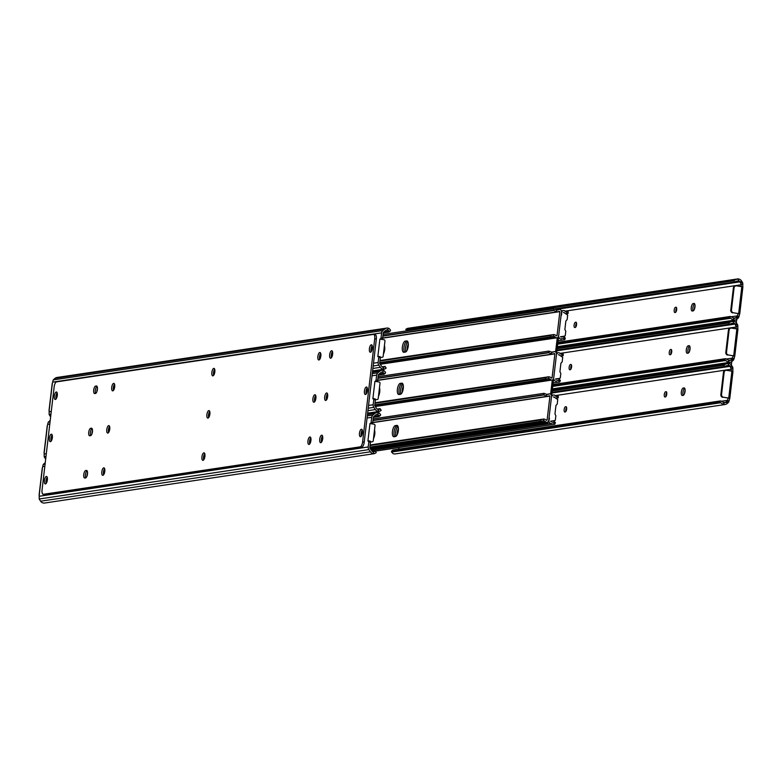 <?xml version="1.0" encoding="UTF-8"?>
<svg xmlns="http://www.w3.org/2000/svg" width="782" height="782" viewBox="0 0 782 782"><rect width="100%" height="100%" fill="white"/><g stroke="black" fill="none" stroke-linecap="round" stroke-linejoin="round"><path stroke-width="1.17" d="M665.404 396.953A2.669 1.007 -80.6 0 0 666.733 394.323A2.669 1.007 -80.6 0 0 666.147 391.684A2.669 1.007 -80.6 0 0 666.02 391.684L665.658 391.743A2.669 1.007 -80.6 0 0 664.319 394.372A2.669 1.007 -80.6 0 0 664.915 397.012A2.669 1.007 -80.6 0 0 665.032 397.012L665.404 396.953M683.263 388.009A3.793 1.437 -80.6 0 0 681.376 391.753A3.793 1.437 -80.6 0 0 682.207 395.497A3.793 1.437 -80.6 0 0 682.383 395.497L683.126 395.389A3.793 1.437 -80.6 0 0 685.022 391.655A3.793 1.437 -80.6 0 0 684.182 387.901A3.793 1.437 -80.6 0 0 684.006 387.901L684.661 388.243M565.278 411.948A2.669 1.007 -80.6 0 0 566.618 409.318A2.669 1.007 -80.6 0 0 566.021 406.689A2.669 1.007 -80.6 0 0 565.904 406.689L565.533 406.738A2.669 1.007 -80.6 0 0 564.193 409.367A2.669 1.007 -80.6 0 0 564.79 412.006A2.669 1.007 -80.6 0 0 564.907 412.006L565.278 411.948M723.428 397.227L728.736 398.097L731.893 371.186L726.595 370.316A2.375 2.18 81.5 0 0 724.152 372.3L723.458 372.398L720.848 394.636L721.542 394.529A2.375 2.18 81.5 0 0 723.428 397.227L728.501 398.136A1.544 0.587 -80.6 0 0 727.7 400.306L721.366 401.254M729 365.35L726.195 365.761A3.558 0.674 145 0 1 724.738 366.494L723.731 365.067A3.558 0.674 -35 0 0 725.188 364.334L727.641 363.405L729 365.35A2.825 2.59 81.5 0 1 729.968 366.035L731.346 369.221A1.544 0.587 -80.6 0 0 731.414 371.108M731.346 369.221L555.054 395.624M398.722 449.112L398.908 447.578M552.815 389.592L727.641 363.405A4.604 4.223 -98.5 0 1 731.483 365.262L732.832 367.393L730.535 367.012M719.391 401.987L720.691 400.931A3.558 1.232 50.9 0 1 721.972 401.694L724.601 402.779A2.825 2.59 81.5 0 0 725.696 402.427L728.022 402.818L726.967 403.668A4.604 4.223 -98.5 0 1 722.851 404.206L720.681 402.74A3.558 1.232 -129.1 0 0 719.391 401.987L391.645 451.077A3.558 1.232 -129.1 0 0 391.567 452.045L393.023 453.609A4.604 4.223 -98.5 0 0 395.242 453.922L725.061 404.519M731.893 371.186L732.89 371.01A1.544 0.587 99.4 0 1 732.851 370.218L732.832 367.393M723.731 365.067L552.688 390.687M723.36 365.292L552.669 390.853M724.23 366.523L552.503 392.251M724.738 366.494L552.503 392.3M727.7 400.306L725.696 402.427M392.838 450.197A3.558 1.232 50.9 0 1 392.935 450.031L391.645 451.077L719.059 401.87M720.183 400.961L392.935 450.031M728.022 402.818L729.371 399.856A1.544 0.587 99.4 0 1 729.596 399.016L729.714 398.331L728.736 398.097M665.981 396.503A2.669 1.007 99.4 0 1 666.704 392.456M683.302 395.34A3.793 1.437 99.4 0 1 683.097 391.44A3.793 1.437 99.4 0 1 684.719 388.331A3.793 1.437 -80.6 0 0 683.097 391.44A3.793 1.437 -80.6 0 0 683.302 395.34M565.855 411.508A2.669 1.007 99.4 0 1 566.579 407.461M721.542 394.529L724.152 372.3M398.419 429.24L398.097 432.035M729.596 399.016L729.714 398.331L728.501 398.136M723.458 372.398A2.375 2.18 -98.5 0 1 725.628 370.394M722.734 397.324A2.375 2.18 -98.5 0 1 720.848 394.636M731.366 365.106L731.786 361.548M736.331 322.868L736.742 319.31M729.86 363.835L730.046 362.281M734.816 321.598L735.002 320.043A4.604 4.223 -98.5 0 1 732.773 319.73L730.603 318.274A3.558 1.232 -129.1 0 0 729.323 317.512L558.27 343.132M685.12 390.316A3.793 1.437 -80.6 0 0 684.524 393.629M695.042 305.84A3.793 1.437 -80.6 0 0 694.445 309.154M690.076 348.078A3.793 1.437 -80.6 0 0 689.489 351.392M694.641 303.856A3.793 1.437 -80.6 0 0 693.018 306.974A3.793 1.437 -80.6 0 0 693.223 310.865A3.793 1.437 99.4 0 1 693.018 306.974A3.793 1.437 99.4 0 1 694.641 303.856M689.675 346.094A3.793 1.437 -80.6 0 0 688.052 349.202A3.793 1.437 -80.6 0 0 688.268 353.102A3.793 1.437 99.4 0 1 688.052 349.202A3.793 1.437 99.4 0 1 689.675 346.094M670.37 354.715A2.669 1.007 -80.6 0 0 671.699 352.086A2.669 1.007 -80.6 0 0 671.112 349.456A2.669 1.007 -80.6 0 0 670.985 349.456L670.614 349.505A2.669 1.007 -80.6 0 0 669.284 352.135A2.669 1.007 -80.6 0 0 669.871 354.774A2.669 1.007 -80.6 0 0 669.998 354.774L670.37 354.715M688.228 345.781A3.793 1.437 -80.6 0 0 686.332 349.515A3.793 1.437 -80.6 0 0 687.173 353.269A3.793 1.437 -80.6 0 0 687.349 353.269L688.092 353.151A3.793 1.437 -80.6 0 0 689.988 349.417A3.793 1.437 -80.6 0 0 689.147 345.664A3.793 1.437 -80.6 0 0 688.971 345.664L689.616 346.006M570.244 369.72A2.669 1.007 -80.6 0 0 571.574 367.09A2.669 1.007 -80.6 0 0 570.987 364.451A2.669 1.007 -80.6 0 0 570.86 364.451L570.489 364.51A2.669 1.007 -80.6 0 0 569.159 367.139A2.669 1.007 -80.6 0 0 569.746 369.769A2.669 1.007 -80.6 0 0 569.873 369.769L570.244 369.72M728.394 354.989L733.702 355.859L736.859 328.948L731.551 328.078A2.375 2.18 81.5 0 0 729.117 330.063L728.423 330.17L725.804 352.399L726.507 352.291A2.375 2.18 81.5 0 0 728.394 354.989L733.467 355.898A1.544 0.587 -80.6 0 0 732.656 358.068L726.331 359.016M733.956 323.113L731.15 323.533A3.558 0.674 145 0 1 729.694 324.266L728.697 322.829A3.558 0.674 -35 0 0 730.153 322.096L732.597 321.177L733.956 323.113A2.825 2.59 81.5 0 1 734.933 323.807L736.312 326.984A1.544 0.587 -80.6 0 0 736.38 328.87M736.312 326.984L560.02 353.386M557.781 347.355L732.597 321.177A4.604 4.223 -98.5 0 1 736.448 323.025L737.788 325.156L735.491 324.784M724.357 359.749L725.647 358.694A3.558 1.232 50.9 0 1 726.937 359.456L729.567 360.541A2.825 2.59 81.5 0 0 730.662 360.199L732.978 360.58L731.932 361.431A4.604 4.223 -98.5 0 1 727.807 361.968L725.637 360.502A3.558 1.232 -129.1 0 0 724.357 359.749L553.314 385.37M736.859 328.948L737.846 328.772A1.544 0.587 99.4 0 1 737.807 327.981L737.788 325.156M728.697 322.829L557.654 348.449M728.316 323.054L557.634 348.616M729.186 324.295L557.468 350.013M729.694 324.266L557.458 350.062M732.656 358.068L730.662 360.199M725.139 358.723L553.421 384.451M724.024 359.642L553.333 385.203M732.978 360.58L734.327 357.618A1.544 0.587 99.4 0 1 734.562 356.788L734.679 356.093L733.702 355.859M670.946 354.266A2.669 1.007 99.4 0 1 671.66 350.219M570.821 369.27A2.669 1.007 99.4 0 1 571.534 365.223M726.507 352.291L729.117 330.063M403.385 387.002L403.053 389.798M734.562 356.788L734.679 356.093L733.467 355.898M737.837 329.183L734.64 356.084M728.423 330.17A2.375 2.18 -98.5 0 1 730.583 328.157M727.7 355.096A2.375 2.18 -98.5 0 1 725.804 352.399M675.325 312.477A2.669 1.007 -80.6 0 0 676.665 309.848A2.669 1.007 -80.6 0 0 676.068 307.218A2.669 1.007 -80.6 0 0 675.951 307.218L675.58 307.267A2.669 1.007 -80.6 0 0 674.24 309.897A2.669 1.007 -80.6 0 0 674.837 312.536A2.669 1.007 -80.6 0 0 674.954 312.536L675.325 312.477M693.194 303.543A3.793 1.437 -80.6 0 0 691.298 307.277A3.793 1.437 -80.6 0 0 692.138 311.031A3.793 1.437 -80.6 0 0 692.314 311.031L693.057 310.913A3.793 1.437 -80.6 0 0 694.944 307.179A3.793 1.437 -80.6 0 0 694.113 303.436A3.793 1.437 -80.6 0 0 693.937 303.426L694.582 303.768M575.2 327.482A2.669 1.007 -80.6 0 0 576.539 324.853A2.669 1.007 -80.6 0 0 575.943 322.213A2.669 1.007 -80.6 0 0 575.826 322.213L575.454 322.272A2.669 1.007 -80.6 0 0 574.125 324.901A2.669 1.007 -80.6 0 0 574.711 327.531A2.669 1.007 -80.6 0 0 574.838 327.531L575.2 327.482M733.36 312.751L738.658 313.631L741.815 286.72L736.517 285.841A2.375 2.18 81.5 0 0 734.073 287.825L733.379 287.932L730.769 310.161L731.463 310.053A2.375 2.18 81.5 0 0 733.36 312.751L738.423 313.66A1.544 0.587 -80.6 0 0 737.622 315.83L731.297 316.778M738.922 280.875L736.116 281.295A3.558 0.674 145 0 1 734.66 282.028L733.653 280.601A3.558 0.674 -35 0 0 735.109 279.868L737.563 278.939L738.922 280.875A2.825 2.59 81.5 0 1 739.889 281.569L741.277 284.746A1.544 0.587 -80.6 0 0 741.346 286.642M741.277 284.746L564.975 311.158M735.109 279.868L405.995 329.163L407.559 328.362L737.563 278.939A4.604 4.223 -98.5 0 1 741.404 280.787L742.753 282.928L740.456 282.546M729.323 317.512L730.613 316.466A3.558 1.232 50.9 0 1 731.893 317.218L734.523 318.303A2.825 2.59 81.5 0 0 735.618 317.961L737.944 318.342L736.898 319.193A4.604 4.223 -98.5 0 1 734.982 320.043L557.869 346.573M741.815 286.72L742.812 286.544A1.544 0.587 99.4 0 1 742.773 285.743L742.753 282.928M733.653 280.601L405.907 329.691L406.972 330.845M405.995 329.163A3.558 0.674 -35 0 0 405.848 329.642A3.558 0.674 -35 0 0 405.907 329.691M733.281 280.816L406.239 329.808M734.151 282.058L554.946 308.9M734.66 282.028L554.995 308.939M737.622 315.83L735.618 317.961M730.105 316.495L558.387 342.213M728.98 317.404L558.289 342.966M737.944 318.342L739.293 315.381A1.544 0.587 99.4 0 1 739.518 314.55L739.635 313.856L738.658 313.631M675.902 312.038A2.669 1.007 99.4 0 1 676.626 307.991M575.777 327.032A2.669 1.007 99.4 0 1 576.5 322.986M731.463 310.053L734.073 287.825M408.341 344.764L408.018 347.57M739.518 314.55L739.635 313.856L738.423 313.66M733.379 287.932A2.375 2.18 -98.5 0 1 735.549 285.919M732.656 312.859A2.375 2.18 -98.5 0 1 730.769 310.161M373.679 438.145A5.63 2.131 99.4 0 1 373.659 437.236M373.982 434.43A5.63 2.131 99.4 0 1 374.842 431.85M397.236 434.616A5.63 2.131 99.4 0 1 398.4 428.321M397.999 426.395A5.63 2.131 -80.6 0 0 395.878 430.853A5.63 2.131 -80.6 0 0 396.015 436.278M375.282 451.116L554.692 424.235L553.676 422.896A2.825 2.59 81.5 0 0 551.652 423.248A1.183 1.085 -98.5 0 1 551.183 423.424A2.17 1.994 -98.5 0 1 548.954 420.931L549.042 420.217M554.692 424.235L375.252 451.067M550.577 421.205L554.966 420.579L551.066 421.547A4.604 4.223 -98.5 0 1 554.194 421.224L555.152 422.779M555.406 422.466L554.868 424.196M558.104 397.618L556.901 398.233A4.604 4.223 -98.5 0 1 553.959 396.914L557.752 399.602L557.224 404.079L555.953 405.457L554.956 413.961L555.855 415.701L555.328 420.188L554.272 420.687M558.182 395.946L558.309 397.813L556.901 398.233L557.243 396.435M552.072 395.956A2.17 1.994 -98.5 0 1 554.497 395.145A1.183 1.085 -98.5 0 1 554.917 395.467A2.825 2.59 81.5 0 0 556.774 396.454L558.143 395.858L555.836 396.21M549.003 418.077L561.114 314.999M550.626 394.196L552.288 379.984M555.582 351.959L557.253 337.746M370.834 449.503L547.058 423.111L545.435 422.837A4.741 1.799 -80.6 0 0 546.149 422.417M370.512 449.044L545.435 422.837M407.852 341.763A5.924 2.248 -80.6 0 0 405.77 346.377A5.924 2.248 -80.6 0 0 405.858 351.861M397.93 426.239A5.924 2.248 -80.6 0 0 395.848 430.853A5.924 2.248 -80.6 0 0 395.936 436.336M402.896 384.001A5.924 2.248 -80.6 0 0 400.814 388.615A5.924 2.248 -80.6 0 0 400.892 394.099M561.456 312.008A4.741 1.799 99.4 0 1 561.574 315.078M549.463 418.145A4.741 1.799 99.4 0 1 547.058 423.111M378.644 395.917A5.63 2.131 99.4 0 1 378.615 394.998M378.947 392.202A5.63 2.131 99.4 0 1 379.798 389.612M402.202 392.388A5.63 2.131 99.4 0 1 403.356 386.083M402.965 384.158A5.63 2.131 -80.6 0 0 400.834 388.615A5.63 2.131 -80.6 0 0 400.971 394.05M553.607 382.906L559.785 381.939L558.631 380.658A2.825 2.59 81.5 0 0 556.618 381.01A1.183 1.085 -98.5 0 1 556.139 381.186A2.17 1.994 -98.5 0 1 553.988 379.612M559.648 381.997L553.607 382.857M555.543 378.967L559.932 378.351L556.022 379.309A4.604 4.223 -98.5 0 1 559.159 378.987L560.108 380.541M560.371 380.228L559.824 381.958M563.069 355.38L561.857 355.996A4.604 4.223 -98.5 0 1 558.915 354.676L562.708 357.364L562.18 361.841L560.919 363.229L559.922 371.733L560.821 373.464L560.293 377.95L559.238 378.449M563.148 353.708L563.275 355.575L561.857 355.996L562.209 354.197M557.028 353.718A2.17 1.994 -98.5 0 1 559.462 352.907A1.183 1.085 -98.5 0 1 559.873 353.229A2.825 2.59 81.5 0 0 561.74 354.217L563.108 353.62L560.802 353.972M383.6 353.679A5.63 2.131 99.4 0 1 383.581 352.76M383.903 349.965A5.63 2.131 99.4 0 1 384.764 347.384M407.158 350.15A5.63 2.131 99.4 0 1 408.321 343.855M407.921 341.92A5.63 2.131 -80.6 0 0 405.799 346.377A5.63 2.131 -80.6 0 0 405.936 351.812M561.623 313.064L561.711 312.35A2.17 1.994 -98.5 0 1 564.418 310.669A1.183 1.085 -98.5 0 1 564.839 310.992A2.825 2.59 81.5 0 0 566.706 311.979L567.165 311.959M558.563 340.669L564.614 339.769L563.597 338.43A2.825 2.59 81.5 0 0 561.574 338.772A1.183 1.085 -98.5 0 1 561.105 338.948A2.17 1.994 -98.5 0 1 558.954 337.384M564.614 339.769L558.573 340.62M560.499 336.729L564.887 336.113L560.987 337.071A4.604 4.223 -98.5 0 1 564.125 336.759L565.073 338.303M565.327 338L564.79 339.72M568.025 313.142L566.823 313.758A4.604 4.223 -98.5 0 1 563.881 312.438L567.673 315.126L567.146 319.613L565.875 320.991L564.878 329.496L565.777 331.226L565.249 335.713L564.193 336.211M568.103 311.471L568.231 313.338L566.823 313.758L566.706 311.979L568.064 311.392L565.757 311.735M395.467 436.512A5.63 2.131 -80.6 0 0 398.282 430.97A5.63 2.131 -80.6 0 0 397.041 425.398A5.63 2.131 -80.6 0 0 396.777 425.398L395.291 425.623A5.63 2.131 -80.6 0 0 392.486 431.175A5.63 2.131 -80.6 0 0 393.727 436.737A5.63 2.131 -80.6 0 0 393.991 436.737L395.467 436.512M373.513 438.487A5.63 2.131 -80.6 0 0 374.5 430.061M369.837 447.255L543.725 420.824A2.825 2.59 -98.5 0 1 545.592 421.811A1.183 1.085 81.5 0 0 546.002 422.133A2.17 1.994 81.5 0 0 548.72 420.462L551.554 396.337A2.17 1.994 81.5 0 0 549.326 393.854A1.183 1.085 81.5 0 0 548.856 394.03A2.825 2.59 -98.5 0 1 546.833 394.372L546.305 396.044A4.604 4.223 81.5 0 0 549.443 395.731L549.932 396.103L547.097 420.159L546.55 420.364A4.604 4.223 81.5 0 0 543.607 419.044L543.725 420.824L543.216 420.853M394.744 436.63A5.63 2.131 99.4 0 1 394.255 430.569A5.63 2.131 99.4 0 1 396.914 425.887L397.647 425.779M369.866 447.069L540.655 421.488L540.548 419.934L543.607 419.044L370.111 444.978M541.515 421.537L540.655 421.488M370.052 445.476L540.548 419.934M370.072 445.271L540.968 419.67M372.975 420.569L543.871 394.978L543.959 393.317L546.833 394.372M546.305 396.044L543.871 394.978M373.004 420.315L543.5 394.773M373.17 418.898L543.959 393.317M400.433 394.284A5.63 2.131 -80.6 0 0 403.248 388.732A5.63 2.131 -80.6 0 0 401.997 383.17A5.63 2.131 -80.6 0 0 401.743 383.17L400.257 383.385A5.63 2.131 -80.6 0 0 397.442 388.937A5.63 2.131 -80.6 0 0 398.683 394.499A5.63 2.131 -80.6 0 0 398.947 394.499L400.433 394.284M378.468 396.249A5.63 2.131 -80.6 0 0 379.456 387.823M374.803 405.017L548.69 378.586A2.825 2.59 -98.5 0 1 550.557 379.573A1.183 1.085 81.5 0 0 550.968 379.896A2.17 1.994 81.5 0 0 553.685 378.224L556.52 354.109A2.17 1.994 81.5 0 0 554.291 351.617A1.183 1.085 81.5 0 0 553.812 351.792A2.825 2.59 -98.5 0 1 551.799 352.144L551.271 353.816A4.604 4.223 81.5 0 0 554.409 353.493L554.888 353.865L552.063 377.931L551.515 378.126A4.604 4.223 81.5 0 0 548.573 376.807L548.69 378.586L548.182 378.615M399.7 394.392A5.63 2.131 99.4 0 1 399.221 388.331A5.63 2.131 99.4 0 1 401.88 383.659L402.613 383.542M374.822 404.832L545.611 379.25L545.513 377.696L548.573 376.807L375.067 402.75M546.481 379.309L545.611 379.25M375.008 403.238L545.513 377.696M375.037 403.033L545.934 377.432M377.941 378.341L548.827 352.741L548.925 351.079L551.799 352.144M551.271 353.816L548.827 352.741M377.97 378.077L548.465 352.535M378.136 376.66L548.925 351.079M405.399 352.047A5.63 2.131 -80.6 0 0 408.204 346.494A5.63 2.131 -80.6 0 0 406.963 340.932A5.63 2.131 -80.6 0 0 406.699 340.932L405.213 341.148A5.63 2.131 -80.6 0 0 402.407 346.7A5.63 2.131 -80.6 0 0 403.649 352.262A5.63 2.131 -80.6 0 0 403.913 352.271L405.399 352.047M383.434 354.011A5.63 2.131 -80.6 0 0 384.421 345.595M379.759 362.789L553.656 336.348A2.825 2.59 -98.5 0 1 555.513 337.335A1.183 1.085 81.5 0 0 555.934 337.658A2.17 1.994 81.5 0 0 558.641 335.986L561.476 311.871A2.17 1.994 81.5 0 0 559.247 309.379A1.183 1.085 81.5 0 0 558.778 309.555A2.825 2.59 -98.5 0 1 556.755 309.907L556.237 311.578A4.604 4.223 81.5 0 0 559.365 311.256L559.853 311.627L557.028 335.693L556.471 335.889A4.604 4.223 81.5 0 0 553.529 334.569L553.656 336.348L553.138 336.377M404.665 352.154A5.63 2.131 99.4 0 1 404.177 346.094A5.63 2.131 99.4 0 1 406.836 341.421L407.569 341.314M379.788 362.604L550.577 337.013L550.469 335.468L553.529 334.569L380.032 360.512M551.437 337.071L550.577 337.013M379.974 361.001L550.469 335.468M379.993 360.795L550.89 335.195M382.897 336.104L553.793 310.503L553.881 308.841L556.755 309.907M556.237 311.578L553.793 310.503M382.926 335.84L553.431 310.298M383.092 334.422L553.881 308.841M322.536 436.004A3.793 1.437 -80.6 0 0 321.519 442.153A3.793 1.437 -80.6 0 1 321.353 439.435A3.793 1.437 -80.6 0 1 322.536 436.004M549.932 396.103L372.731 422.642L372.134 423.883L370.453 423.609L371.108 422.378L372.731 422.642L373.405 416.874L375.927 414.831A2.825 2.59 -98.5 0 1 377.295 414.284L379.055 412.857A4.604 4.223 81.5 0 0 374.93 413.395L372.946 415.017A3.558 3.265 81.5 0 0 371.704 417.334L371.108 422.378M86.958 476.16A3.793 1.437 99.4 0 1 87.555 472.846M368.645 440.892L370.16 441.107L370.433 442.201L368.811 441.938L368.214 446.972A3.558 3.265 81.5 0 0 368.879 449.611L370.414 451.8A4.604 4.223 81.5 0 0 374.255 453.658L372.897 451.713A2.825 2.59 -98.5 0 1 371.714 450.755L369.759 447.969L370.433 442.201M45.258 462.69A4.604 4.223 81.5 0 0 45.102 462.807L43.284 464.391L45.082 464.127M42.394 468.154L39.188 495.456A1.544 0.587 -80.6 0 1 39.227 496.257L39.217 498.994L40.596 501.213A4.604 4.223 81.5 0 0 44.437 503.061L374.441 453.638L376.005 452.837A3.558 0.674 145 0 0 376.152 452.358L375.145 450.921A3.558 0.674 -35 0 0 375.096 450.882L372.222 451.312M42.365 468.144L42.482 467.45A1.544 0.587 -80.6 0 0 42.707 466.619L43.284 464.391M379.055 412.857L380.511 414.431A3.558 1.232 50.9 0 1 380.433 415.389L379.241 416.278M373.356 417.353L379.143 416.444A3.558 1.232 -129.1 0 0 379.221 415.486L377.295 414.284M373.356 417.305L379.143 416.444L380.345 415.467M374.998 451.41L372.906 451.722L374.998 451.41A3.558 0.674 -35 0 0 375.145 450.921M368.811 441.938L368.537 440.833L367.911 441.087L369.974 423.531L374.079 424.215A1.183 1.085 81.5 0 1 375.028 425.555L373.239 440.765A1.183 1.085 81.5 0 1 372.33 441.762L371.636 441.869A1.183 1.085 -98.5 0 1 371.323 441.869L370.453 441.722M362.408 430.559A2.669 1.007 -80.6 0 0 361.597 432.945L361.489 433.883A2.669 1.007 -80.6 0 0 361.577 435.721M47.34 477.753A2.669 1.007 -80.6 0 0 46.519 480.148L46.412 481.077A2.669 1.007 -80.6 0 0 46.509 482.914M104.788 469.366A2.669 1.007 -80.6 0 0 103.742 471.683A2.669 1.007 -80.6 0 0 103.957 474.244M87.154 470.862A3.793 1.437 -80.6 0 0 85.531 473.98A3.793 1.437 -80.6 0 0 85.737 477.87A3.793 1.437 -80.6 0 1 85.404 474.782A3.793 1.437 -80.6 0 1 87.154 470.862M204.913 454.371A2.669 1.007 -80.6 0 0 203.867 456.678A2.669 1.007 -80.6 0 0 204.073 459.249M310.923 438.487A2.669 1.007 -80.6 0 0 309.887 440.804A2.669 1.007 -80.6 0 0 310.092 443.365M371.323 441.869L370.424 441.498M214.835 371.9A3.793 1.437 -80.6 0 0 213.965 368.371A3.793 1.437 -80.6 0 0 211.863 372.34A3.793 1.437 -80.6 0 0 212.733 375.859A3.793 1.437 -80.6 0 0 214.835 371.9M214.669 369.182A3.793 1.437 -80.6 0 0 213.486 372.603A3.793 1.437 -80.6 0 0 213.652 375.321M372.369 348.293A3.793 1.437 -80.6 0 0 371.499 344.774A3.793 1.437 -80.6 0 0 369.397 348.743A3.793 1.437 -80.6 0 0 370.267 352.262A3.793 1.437 -80.6 0 0 372.369 348.293M372.203 345.585A3.793 1.437 -80.6 0 0 371.02 349.007A3.793 1.437 -80.6 0 0 371.186 351.724M332.624 354.256A3.793 1.437 -80.6 0 0 331.754 350.727A3.793 1.437 -80.6 0 0 329.662 354.696A3.793 1.437 -80.6 0 0 330.522 358.215A3.793 1.437 -80.6 0 0 332.624 354.256M332.458 351.538A3.793 1.437 -80.6 0 0 331.285 354.96A3.793 1.437 -80.6 0 0 331.451 357.677A3.793 1.437 -80.6 0 1 332.458 351.538M320.845 356.015A3.793 1.437 -80.6 0 0 319.975 352.496A3.793 1.437 -80.6 0 0 317.873 356.465A3.793 1.437 -80.6 0 0 318.743 359.984A3.793 1.437 -80.6 0 0 320.845 356.015M320.679 353.298A3.793 1.437 -80.6 0 0 319.506 356.729A3.793 1.437 -80.6 0 0 319.672 359.446M114.71 386.895A3.793 1.437 -80.6 0 0 113.84 383.375A3.793 1.437 -80.6 0 0 111.738 387.334A3.793 1.437 -80.6 0 0 112.608 390.863A3.793 1.437 -80.6 0 0 114.71 386.895M114.543 384.177A3.793 1.437 -80.6 0 0 113.361 387.608A3.793 1.437 -80.6 0 0 113.527 390.326M93.703 390.042A3.793 1.437 -80.6 0 0 94.563 393.561A3.793 1.437 -80.6 0 0 94.739 393.561L95.482 393.454A3.793 1.437 -80.6 0 0 97.379 389.71A3.793 1.437 -80.6 0 0 96.538 385.966A3.793 1.437 -80.6 0 0 96.362 385.966L95.619 386.073A3.793 1.437 -80.6 0 0 93.703 390.042M95.326 390.306A3.793 1.437 -80.6 0 0 95.658 393.405A3.793 1.437 -80.6 0 1 95.453 389.504A3.793 1.437 -80.6 0 1 97.076 386.396A3.793 1.437 -80.6 0 0 95.326 390.306M204.913 456.365A3.793 1.437 -80.6 0 0 204.043 452.846A3.793 1.437 -80.6 0 0 201.942 456.815A3.793 1.437 -80.6 0 0 202.812 460.334A3.793 1.437 -80.6 0 0 204.913 456.365M204.747 453.658A3.793 1.437 -80.6 0 0 203.564 457.079A3.793 1.437 -80.6 0 0 203.731 459.796M209.869 414.128A3.793 1.437 -80.6 0 0 208.999 410.609A3.793 1.437 -80.6 0 0 206.898 414.577A3.793 1.437 -80.6 0 0 207.768 418.096A3.793 1.437 -80.6 0 0 209.869 414.128M209.703 411.42A3.793 1.437 -80.6 0 0 208.53 414.841A3.793 1.437 -80.6 0 0 208.696 417.559M83.772 474.518A3.793 1.437 -80.6 0 0 84.642 478.037A3.793 1.437 -80.6 0 0 84.818 478.037L85.561 477.919A3.793 1.437 -80.6 0 0 87.457 474.185A3.793 1.437 -80.6 0 0 86.616 470.432A3.793 1.437 -80.6 0 0 86.44 470.432L85.697 470.549A3.793 1.437 -80.6 0 0 83.772 474.518M362.447 432.769A3.793 1.437 -80.6 0 0 361.577 429.25A3.793 1.437 -80.6 0 0 359.476 433.218A3.793 1.437 -80.6 0 0 360.346 436.737A3.793 1.437 -80.6 0 0 362.447 432.769M362.281 430.051A3.793 1.437 -80.6 0 0 361.098 433.482A3.793 1.437 -80.6 0 0 361.264 436.2M322.702 438.722A3.793 1.437 -80.6 0 0 321.832 435.203A3.793 1.437 -80.6 0 0 319.73 439.171A3.793 1.437 -80.6 0 0 320.6 442.69A3.793 1.437 -80.6 0 0 322.702 438.722M52.335 437.734A3.793 1.437 -80.6 0 0 51.465 434.206A3.793 1.437 -80.6 0 0 49.364 438.174A3.793 1.437 -80.6 0 0 50.234 441.693A3.793 1.437 -80.6 0 0 52.335 437.734M52.169 435.017A3.793 1.437 -80.6 0 0 50.986 438.438A3.793 1.437 -80.6 0 0 51.153 441.156M57.291 395.497A3.793 1.437 -80.6 0 0 56.431 391.978A3.793 1.437 -80.6 0 0 54.329 395.936A3.793 1.437 -80.6 0 0 55.19 399.455A3.793 1.437 -80.6 0 0 57.291 395.497M57.125 392.779A3.793 1.437 -80.6 0 0 55.952 396.21A3.793 1.437 -80.6 0 0 56.118 398.918M88.737 432.28A3.793 1.437 -80.6 0 0 89.607 435.799A3.793 1.437 -80.6 0 0 89.783 435.799L90.526 435.691A3.793 1.437 -80.6 0 0 92.423 431.947A3.793 1.437 -80.6 0 0 91.582 428.204A3.793 1.437 -80.6 0 0 91.406 428.204L90.663 428.311A3.793 1.437 -80.6 0 0 88.737 432.28M90.36 432.544A3.793 1.437 -80.6 0 0 90.702 435.633A3.793 1.437 -80.6 0 1 90.487 431.742A3.793 1.437 -80.6 0 1 92.11 428.634A3.793 1.437 -80.6 0 0 90.36 432.544M47.37 479.962A3.793 1.437 -80.6 0 0 46.5 476.443A3.793 1.437 -80.6 0 0 44.408 480.412A3.793 1.437 -80.6 0 0 45.268 483.931A3.793 1.437 -80.6 0 0 47.37 479.962M47.203 477.255A3.793 1.437 -80.6 0 0 46.03 480.676A3.793 1.437 -80.6 0 0 46.197 483.393M104.788 471.37A3.793 1.437 -80.6 0 0 103.918 467.841A3.793 1.437 -80.6 0 0 101.816 471.81A3.793 1.437 -80.6 0 0 102.686 475.329A3.793 1.437 -80.6 0 0 104.788 471.37M104.622 468.653A3.793 1.437 -80.6 0 0 103.439 472.074A3.793 1.437 -80.6 0 0 103.605 474.791M109.744 429.132A3.793 1.437 -80.6 0 0 108.874 425.613A3.793 1.437 -80.6 0 0 106.782 429.572A3.793 1.437 -80.6 0 0 107.642 433.091A3.793 1.437 -80.6 0 0 109.744 429.132M109.578 426.415A3.793 1.437 -80.6 0 0 108.405 429.846A3.793 1.437 -80.6 0 0 108.571 432.554M315.889 398.253A3.793 1.437 -80.6 0 0 315.019 394.734A3.793 1.437 -80.6 0 0 312.917 398.693A3.793 1.437 -80.6 0 0 313.787 402.222A3.793 1.437 -80.6 0 0 315.889 398.253M315.723 395.536A3.793 1.437 -80.6 0 0 314.54 398.967A3.793 1.437 -80.6 0 0 314.706 401.674M310.923 440.491A3.793 1.437 -80.6 0 0 310.053 436.962A3.793 1.437 -80.6 0 0 307.952 440.931A3.793 1.437 -80.6 0 0 308.822 444.45A3.793 1.437 -80.6 0 0 310.923 440.491M310.757 437.773A3.793 1.437 -80.6 0 0 309.574 441.204A3.793 1.437 -80.6 0 0 309.74 443.912M367.403 390.531A3.793 1.437 -80.6 0 0 366.543 387.012A3.793 1.437 -80.6 0 0 364.441 390.98A3.793 1.437 -80.6 0 0 365.311 394.499A3.793 1.437 -80.6 0 0 367.403 390.531M367.237 387.823A3.793 1.437 -80.6 0 0 366.064 391.244A3.793 1.437 -80.6 0 0 366.23 393.962M327.668 396.484A3.793 1.437 -80.6 0 0 326.798 392.965A3.793 1.437 -80.6 0 0 324.696 396.933A3.793 1.437 -80.6 0 0 325.566 400.452A3.793 1.437 -80.6 0 0 327.668 396.484M327.502 393.776A3.793 1.437 -80.6 0 0 326.319 397.197A3.793 1.437 -80.6 0 0 326.485 399.915A3.793 1.437 -80.6 0 1 327.502 393.776M362.604 441.879L364.226 442.153L376.338 339.075L374.715 338.811A4.741 1.799 -80.6 0 0 373.63 334.413A4.741 1.799 -80.6 0 0 373.405 334.403L56.568 381.87A4.741 1.799 -80.6 0 0 54.163 386.826L42.062 489.903A4.741 1.799 -80.6 0 0 43.147 494.302A4.741 1.799 -80.6 0 0 43.362 494.302L360.199 446.845A4.741 1.799 -80.6 0 0 362.604 441.879L374.715 338.811M43.362 494.302L44.985 494.566L361.822 447.108L360.199 446.845M373.835 334.481L375.028 334.676A4.741 1.799 99.4 0 1 375.252 334.676A4.741 1.799 99.4 0 1 376.338 339.075M364.226 442.153A4.741 1.799 99.4 0 1 361.822 447.108M554.888 353.865L377.696 380.404L377.09 381.645L375.409 381.381L376.074 380.14L377.696 380.404L378.371 374.646L380.893 372.594A2.825 2.59 -98.5 0 1 382.261 372.046L384.011 370.619A4.604 4.223 81.5 0 0 379.886 371.167L377.902 372.779A3.558 3.265 81.5 0 0 376.66 375.106L376.074 380.14M91.924 433.922A3.793 1.437 99.4 0 1 92.511 430.608M373.601 398.654L375.125 398.869L375.399 399.964L373.767 399.7L373.18 404.734A3.558 3.265 81.5 0 0 373.835 407.373L375.38 409.572A4.604 4.223 81.5 0 0 379.221 411.42L377.862 409.485A2.825 2.59 -98.5 0 1 376.67 408.517L374.715 405.731L375.399 399.964M50.214 420.452A4.604 4.223 81.5 0 0 50.068 420.569L48.249 422.163L50.048 421.889M47.36 425.916L44.154 453.228A1.544 0.587 -80.6 0 1 44.193 454.019L44.183 456.756L45.552 458.975A4.604 4.223 81.5 0 0 45.669 459.132M47.321 425.907L47.438 425.213A1.544 0.587 -80.6 0 0 47.673 424.382L48.249 422.163M384.011 370.619L385.477 372.193A3.558 1.232 50.9 0 1 385.399 373.151L384.197 374.04M378.312 375.125L384.099 374.207A3.558 1.232 -129.1 0 0 384.177 373.249L382.261 372.046M378.322 375.077L383.894 374.285M379.964 409.172L377.872 409.485L379.964 409.172A3.558 0.674 -35 0 0 380.111 408.683A3.558 0.674 -35 0 0 380.052 408.644L377.178 409.074M380.717 409.964L381.059 410.071A3.558 0.674 145 0 1 381.117 410.12A3.558 0.674 145 0 1 380.961 410.599L379.407 411.4L367.638 413.16M373.767 399.7L373.503 398.595L372.867 398.849L374.93 381.293L377.041 381.645M367.374 388.322A2.669 1.007 -80.6 0 0 366.562 390.717L366.445 391.645A2.669 1.007 -80.6 0 0 366.543 393.483M52.296 435.515A2.669 1.007 -80.6 0 0 51.485 437.91L51.377 438.849A2.669 1.007 -80.6 0 0 51.465 440.677M109.744 427.128A2.669 1.007 -80.6 0 0 108.708 429.445A2.669 1.007 -80.6 0 0 108.913 432.016M209.869 412.134A2.669 1.007 -80.6 0 0 208.833 414.45A2.669 1.007 -80.6 0 0 209.038 417.011M315.889 396.249A2.669 1.007 -80.6 0 0 314.843 398.566A2.669 1.007 -80.6 0 0 315.048 401.137M377.051 381.645L379.045 381.978A1.183 1.085 81.5 0 1 379.993 383.327L378.205 398.537A1.183 1.085 81.5 0 1 377.295 399.524L376.601 399.631A1.183 1.085 -98.5 0 1 376.289 399.631L375.409 399.485M376.289 399.631L375.38 399.26M559.853 311.627L382.652 338.176L382.056 339.408L380.375 339.144L381.03 337.902L382.652 338.166L383.336 332.409L385.849 330.356A2.825 2.59 -98.5 0 1 387.217 329.818L388.977 328.391A4.604 4.223 81.5 0 0 384.852 328.929L382.867 330.542A3.558 3.265 81.5 0 0 381.626 332.868L381.03 337.902M96.88 391.684A3.793 1.437 99.4 0 1 97.476 388.371M378.566 356.416L380.081 356.631L380.355 357.736L378.732 357.462L378.146 362.496A3.558 3.265 81.5 0 0 378.801 365.135L380.335 367.335A4.604 4.223 81.5 0 0 384.187 369.182L382.818 367.247A2.825 2.59 -98.5 0 1 381.636 366.279L379.681 363.493L380.355 357.736M386.758 328.078L56.939 377.481A4.604 4.223 81.5 0 0 55.033 378.332L53.205 379.925L382.867 330.542M53.205 379.925L52.629 382.144A1.544 0.587 -80.6 0 1 52.404 382.985L49.11 410.99A1.544 0.587 -80.6 0 1 49.149 411.782L49.139 414.519L50.517 416.738A4.604 4.223 81.5 0 0 50.634 416.894M388.977 328.391L390.433 329.955A3.558 1.232 50.9 0 1 390.355 330.923L389.162 331.803M383.278 332.888L389.065 331.969A3.558 1.232 -129.1 0 0 389.143 331.011L387.217 329.818M383.278 332.839L388.859 332.047M384.92 366.934L382.828 367.247L384.92 366.934A3.558 0.674 -35 0 0 385.076 366.455A3.558 0.674 -35 0 0 385.018 366.406L382.144 366.836M385.682 367.726L386.015 367.833A3.558 0.674 145 0 1 386.073 367.882A3.558 0.674 145 0 1 385.927 368.361L384.363 369.163L372.594 370.922M378.732 357.462L378.459 356.367L377.833 356.612L379.896 339.065L384.001 339.74A1.183 1.085 81.5 0 1 384.949 341.089L383.16 356.299A1.183 1.085 81.5 0 1 382.261 357.286L381.557 357.394A1.183 1.085 -98.5 0 1 381.245 357.394L380.375 357.247M372.33 346.084A2.669 1.007 -80.6 0 0 371.518 348.479L371.411 349.407A2.669 1.007 -80.6 0 0 371.499 351.245M57.262 393.278A2.669 1.007 -80.6 0 0 56.451 395.672L56.333 396.611A2.669 1.007 -80.6 0 0 56.431 398.439M114.71 384.9A2.669 1.007 -80.6 0 0 113.673 387.207A2.669 1.007 -80.6 0 0 113.879 389.778M214.835 369.896A2.669 1.007 -80.6 0 0 213.799 372.212A2.669 1.007 -80.6 0 0 214.004 374.774M320.845 354.021A2.669 1.007 -80.6 0 0 319.809 356.328A2.669 1.007 -80.6 0 0 320.014 358.899M381.245 357.394L380.345 357.022M729.968 366.035L732.294 366.426M724.601 402.779L722.851 404.206M725.188 364.334L552.747 390.169M730.183 366.318L552.424 392.945M725.96 402.241L723.487 402.613M720.681 402.74L391.567 452.045M732.842 371.43L729.684 398.321M566.315 406.875L565.533 406.738M666.44 391.87L665.658 391.743M728.746 402.134L726.449 401.752M729.186 401.029L727.299 400.716M732.959 368.928L731.072 368.615M734.933 323.807L737.26 324.188M729.567 360.541L727.807 361.968M730.153 322.096L557.713 347.931M735.139 324.08L557.39 350.707M730.916 360.003L728.443 360.375M725.637 360.502L553.197 386.337M571.28 364.637L570.489 364.51M671.406 349.642L670.614 349.505M733.712 359.896L731.414 359.515M734.151 358.791L732.265 358.479M737.925 326.69L736.038 326.377M739.889 281.569L742.216 281.95M734.523 318.303L732.773 319.73M740.104 281.843L555.748 309.457M735.882 317.766L733.408 318.137M730.603 318.274L558.162 344.1M742.763 286.955L739.606 313.846M576.236 322.399L575.454 322.272M676.362 307.404L675.58 307.267M738.667 317.658L736.37 317.287M739.107 316.554L737.231 316.241M742.88 284.452L740.994 284.14M551.183 423.424L371.421 450.344L551.222 423.414M553.959 396.914L553.441 396.992M553.676 422.896L554.194 421.224M558.915 354.676L558.407 354.754M558.631 380.658L559.159 378.987M563.881 312.438L563.363 312.517M563.597 338.43L564.125 336.759M546.452 420.257L547.097 420.159M370.111 448.477L546.002 422.133M369.866 448.125L545.592 421.811M546.735 394.343L548.856 394.03M396.777 425.398L397.285 425.486M395.291 425.623L396.914 425.887M551.408 378.029L552.063 377.931M375.077 406.239L550.968 379.896M374.832 405.897L550.557 379.573M551.701 352.115L553.812 351.792M401.743 383.17L402.251 383.248M400.257 383.385L401.88 383.659M556.373 335.791L557.028 335.693M380.042 364.011L555.934 337.658M379.798 363.659L555.513 337.335M556.657 309.877L558.778 309.555M406.699 340.932L407.217 341.011M405.213 341.148L406.836 341.421M42.707 466.619L44.828 466.297M367.061 418.028L371.704 417.334M367.315 415.858L372.946 415.017M367.472 414.519L374.93 413.395M374.207 416.229L379.221 415.486M40.596 501.213L370.414 451.8M39.217 498.994L368.879 449.611M39.227 496.257L368.214 446.972M46.412 481.077L47.145 481.204M46.519 480.148L47.331 480.275M361.489 433.883L362.222 434M361.597 432.945L362.408 433.081M92.051 428.536L90.663 428.311M87.095 470.774L85.697 470.549M97.017 386.308L95.619 386.073M47.673 424.382L49.794 424.069M372.027 375.8L376.66 375.106M372.281 373.62L377.902 372.779M372.437 372.281L379.886 371.167M379.162 374.001L384.177 373.249M367.921 410.687L375.38 409.572M44.183 456.756L45.982 456.483M368.214 408.214L373.835 407.373M44.193 454.019L46.314 453.697M368.547 405.428L373.18 404.734M51.377 438.849L52.111 438.966M51.485 437.91L52.296 438.037M366.445 391.645L367.178 391.772M366.562 390.717L367.364 390.844M52.629 382.144L381.626 332.868M55.033 378.332L384.852 328.929M384.128 331.763L389.143 331.011M372.887 368.449L380.335 367.335M49.139 414.519L50.947 414.255M373.18 365.986L378.801 365.135M49.149 411.782L51.27 411.459M373.503 363.19L378.146 362.496M56.333 396.611L57.066 396.728M56.451 395.672L57.252 395.809M371.411 349.407L372.144 349.534M371.518 348.479L372.33 348.606M391.723 451.009L392.955 450.012M725.276 370.414L725.97 370.306M729.792 398.497L732.978 371.421M730.017 362.281L552.913 388.81M730.232 328.176L730.926 328.078M734.757 356.26L737.934 329.183M406.718 330.884L405.848 329.642M735.197 285.938L735.891 285.841M739.723 314.022L742.9 286.945M552.405 421.078L550.596 421.351M557.488 398.194L556.08 398.409M553.451 394.998L552.16 395.184M557.371 378.84L555.562 379.114M562.453 355.957L561.046 356.172M558.407 352.76L557.126 352.956M562.336 336.602L560.528 336.876M567.409 313.719L566.012 313.934M563.372 310.522L561.359 310.825M370.306 448.76L547.058 422.28M372.75 422.466L548.094 396.2M375.272 406.523L552.024 380.042M377.716 380.228L553.06 353.963M380.238 364.285L556.98 337.804M382.672 337.99L558.025 311.725M367.54 413.942L376.836 412.544M370.16 441.107L368.537 440.833M39.1 495.055L42.277 467.978M44.77 494.566L43.147 494.302M375.252 334.676L373.63 334.413M372.506 371.704L381.802 370.316M381.117 410.12L380.111 408.683M384.079 374.226L385.311 373.229M375.125 398.869L373.503 398.595M44.066 452.817L47.243 425.74M386.073 367.882L385.076 366.455M389.045 331.988L390.277 330.991M380.081 356.631L378.459 356.367M49.022 410.579L52.208 383.503"/></g></svg>
